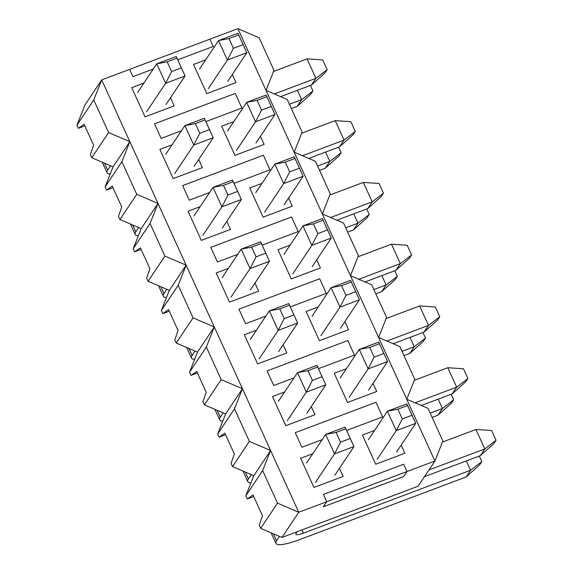 <?xml version="1.0" encoding="UTF-8"?>
<svg xmlns="http://www.w3.org/2000/svg" width="573" height="573" viewBox="0 0 573 573"><rect width="100%" height="100%" fill="white"/><g stroke="black" fill="none" stroke-linecap="round" stroke-linejoin="round"><path stroke-width="0.86" d="M281.93 537.46L298.741 512.262L434.921 461.036L406.959 471.558L403.636 464.259L323.387 494.449L326.71 501.74L298.741 512.262L281.93 537.46L260.686 528.356L281.93 537.46L298.741 512.262L281.93 537.46L418.111 486.226L281.93 537.46L418.111 486.226L434.921 461.036L237.874 28.65L259.118 37.754L273.966 70.343L266.022 90.419L287.266 99.523L302.114 132.112L294.171 152.189L315.415 161.292L330.263 193.882L322.327 213.958L343.564 223.062L358.419 255.651L350.475 275.728L371.712 284.831L386.567 317.421L378.624 337.497L399.868 346.601L414.716 379.19L406.773 399.266L428.017 408.37L442.865 440.959L434.921 461.036L418.111 486.226L281.93 537.46L260.686 528.356L259.247 525.19L262.491 515.75L253.001 494.936L247.278 498.925L245.838 495.767L253.782 475.69L232.538 466.587L231.098 463.421L234.343 453.981L224.852 433.167L219.13 437.156L217.69 433.997L225.633 413.921L204.389 404.817L202.949 401.652L206.194 392.211L196.704 371.397L190.981 375.387L189.541 372.228L197.477 352.151L176.24 343.048L174.801 339.882L178.038 330.442L168.555 309.628L162.832 313.617L161.393 310.459L169.329 290.382L148.092 281.279L146.652 278.113L149.89 268.673L140.406 247.858L134.684 251.848L133.237 248.689L141.18 228.613L119.943 219.509L118.496 216.343L121.741 206.903L112.258 186.089L106.528 190.078L105.088 186.92L113.031 166.843L91.787 157.74L108.605 132.542L93.75 99.953L101.693 79.876L237.874 28.65L210.155 39.079L237.874 28.65L259.118 37.754L273.966 70.343L266.022 90.419L287.266 99.523L302.114 132.112L294.171 152.189L315.415 161.292L330.263 193.882L322.327 213.958L343.564 223.062L358.419 255.651L350.475 275.728L371.712 284.831L386.567 317.421L378.624 337.497L399.868 346.601L414.716 379.19L406.773 399.266L428.017 408.37L442.865 440.959L434.921 461.036L418.111 486.226L281.93 537.46L298.741 512.262L101.693 79.876L237.874 28.65L434.921 461.036L298.741 512.262L277.504 503.158L262.649 470.569L245.838 495.767L253.782 475.69L232.538 466.587L231.098 463.421L234.343 453.981L224.852 433.167L219.13 437.156L225.569 434.735L219.13 437.156L217.69 433.997L225.633 413.921L204.389 404.817L202.949 401.652L206.194 392.211L196.704 371.397L190.981 375.387L197.42 372.966L190.981 375.387L189.541 372.228L197.477 352.151L176.24 343.048L174.801 339.882L178.038 330.442L168.555 309.628L162.832 313.617L169.271 311.196L162.832 313.617L161.393 310.459L169.329 290.382L148.092 281.279L146.652 278.113L149.89 268.673L140.406 247.858L134.684 251.848L141.123 249.427L134.684 251.848L133.237 248.689L141.18 228.613L119.943 219.509L118.496 216.343L121.741 206.903L112.258 186.089L106.528 190.078L112.974 187.658L106.528 190.078L105.088 186.92L113.031 166.843L91.787 157.74L90.348 154.574L93.592 145.134L84.102 124.32L78.379 128.309L84.818 125.888L78.379 128.309L76.94 125.15L84.883 105.074L101.693 79.876L84.883 105.074L101.693 79.876L129.656 69.354L132.986 76.653L153.285 69.018L132.986 76.653L129.656 69.354L101.693 79.876L84.883 105.074L76.94 125.15L84.883 105.074L101.693 79.876L237.874 28.65L259.118 37.754L273.966 70.343L266.022 90.419L287.266 99.523L302.114 132.112L294.171 152.189L315.415 161.292L330.263 193.882L322.327 213.958L343.564 223.062L358.419 255.651L350.475 275.728L371.712 284.831L386.567 317.421L378.624 337.497L399.868 346.601L414.716 379.19L406.773 399.266L428.017 408.37L442.865 440.959L434.921 461.036L418.111 486.226L434.921 461.036L406.959 471.558L403.593 476.593L323.344 506.783L326.71 501.74L298.741 512.262L277.504 503.158L262.649 470.569L270.592 450.493L249.355 441.389L234.5 408.8L217.69 433.997L225.633 413.921L242.443 388.723L221.199 379.62L206.352 347.03L189.541 372.228L197.477 352.151L214.295 326.954L193.051 317.85L178.203 285.261L161.393 310.459L169.329 290.382L186.146 265.184L164.902 256.081L150.054 223.491L133.237 248.689L141.18 228.613L157.99 203.415L136.754 194.311L121.899 161.722L105.088 186.92L113.031 166.843L129.842 141.646L108.605 132.542L93.75 99.953L76.94 125.15L78.379 128.309L84.818 125.888M253.717 496.505L247.278 498.925L253.001 494.936L262.491 515.75L259.247 525.19L260.686 528.356L277.504 503.158L260.686 528.356L259.247 525.19L262.491 515.75L253.001 494.936L247.278 498.925L253.717 496.505L247.278 498.925L245.838 495.767L253.782 475.69L270.592 450.493L249.355 441.389L234.5 408.8L242.443 388.723L221.199 379.62L206.352 347.03L214.295 326.954L193.051 317.85L178.203 285.261L186.146 265.184L164.902 256.081L150.054 223.491L157.99 203.415L136.754 194.311L121.899 161.722L129.842 141.646L108.605 132.542L93.75 99.953L76.94 125.15L78.379 128.309L84.102 124.32L78.379 128.309M260.686 528.356L277.504 503.158L262.649 470.569L270.592 450.493L253.782 475.69L232.538 466.587L249.355 441.389L234.5 408.8L242.443 388.723L225.633 413.921L204.389 404.817L221.199 379.62L206.352 347.03L214.295 326.954L197.477 352.151L176.24 343.048L193.051 317.85L178.203 285.261L186.146 265.184L169.329 290.382L148.092 281.279L164.902 256.081L150.054 223.491L157.99 203.415L141.18 228.613L119.943 219.509L136.754 194.311L121.899 161.722L105.088 186.92L106.528 190.078L112.974 187.658M213.235 46.463L209.911 39.172L213.235 46.463M177.716 59.828L213.478 46.377L177.716 59.828M339.417 468.377L343.112 476.485L313.932 487.458L300.632 458.278L312.794 453.709L300.632 458.278L313.932 487.458L343.112 476.485L339.417 468.377M401.186 445.142L404.882 453.25L375.702 464.223L362.401 435.043L374.556 430.473L362.401 435.043L375.702 464.223L404.882 453.25L401.186 445.142M311.268 406.608L314.964 414.716L285.784 425.689L272.483 396.509L284.638 391.939L272.483 396.509L285.784 425.689L314.964 414.716L311.268 406.608M373.037 383.373L376.733 391.481L347.553 402.454L334.252 373.274L346.407 368.704L334.252 373.274L347.553 402.454L376.733 391.481L373.037 383.373M283.119 344.839L286.815 352.947L257.635 363.919L244.334 334.739L256.489 330.17L244.334 334.739L257.635 363.919L286.815 352.947L283.119 344.839M344.889 321.603L348.585 329.711L319.405 340.684L306.104 311.504L318.259 306.935L306.104 311.504L319.405 340.684L348.585 329.711L344.889 321.603M254.971 283.069L258.667 291.177L229.487 302.15L216.186 272.97L228.341 268.4L216.186 272.97L229.487 302.15L258.667 291.177L254.971 283.069M316.74 259.834L320.436 267.942L291.249 278.915L277.955 249.735L290.11 245.165L277.955 249.735L291.249 278.915L320.436 267.942L316.74 259.834M226.822 221.3L230.518 229.408L201.331 240.381L188.037 211.201L200.192 206.631L188.037 211.201L201.331 240.381L230.518 229.408L226.822 221.3M288.591 198.065L292.28 206.173L263.1 217.146L249.799 187.965L261.961 183.396L249.799 187.965L263.1 217.146L292.28 206.173L288.591 198.065M198.673 159.53L202.362 167.638L173.182 178.611L159.881 149.431L172.043 144.862L159.881 149.431L173.182 178.611L202.362 167.638L198.673 159.53M260.436 136.295L264.132 144.403L234.951 155.376L221.651 126.196L233.805 121.626L221.651 126.196L234.951 155.376L264.132 144.403L260.436 136.295M170.518 97.761L174.213 105.869L145.033 116.842L131.733 87.662L143.887 83.092L131.733 87.662L145.033 116.842L174.213 105.869L170.518 97.761M232.287 74.526L235.983 82.634L206.803 93.607L193.502 64.427L205.657 59.857L193.502 64.427L206.803 93.607L235.983 82.634L232.287 74.526M382.377 416.994L346.615 430.445L382.377 416.994M322.184 439.634L301.885 447.269L295.231 432.679L375.723 402.396L295.231 432.679L301.885 447.269L322.184 439.634M375.967 402.31L382.621 416.9L375.967 402.31M354.229 355.224L318.466 368.675L354.229 355.224M294.028 377.865L273.736 385.5L267.082 370.91L347.575 340.627L267.082 370.91L273.736 385.5L294.028 377.865M347.818 340.541L354.472 355.131L347.818 340.541M326.073 293.455L290.318 306.906L326.073 293.455M265.879 316.095L245.581 323.731L238.934 309.141L319.426 278.858L238.934 309.141L245.581 323.731L265.879 316.095M319.67 278.772L326.316 293.362L319.67 278.772M241.627 108.147L205.865 121.598L241.627 108.147M181.433 130.787L161.135 138.422L154.481 123.832L234.98 93.549L154.481 123.832L161.135 138.422L181.433 130.787M235.224 93.463L241.87 108.053L235.224 93.463M269.776 169.916L234.013 183.367L269.776 169.916M209.582 192.557L189.283 200.192L182.637 185.602L263.129 155.319L182.637 185.602L189.283 200.192L209.582 192.557M263.372 155.233L270.019 169.823L263.372 155.233M297.924 231.685L262.162 245.137L297.924 231.685M237.731 254.326L217.432 261.961L210.785 247.371L291.277 217.088L210.785 247.371L217.432 261.961L237.731 254.326M291.521 217.002L298.168 231.592L291.521 217.002M227.381 60.043L233.39 48.311L227.381 60.043L218.514 40.59L199.461 69.14L218.514 40.59L228.956 38.584L233.39 48.311L243.117 44.651L238.683 34.924L228.956 38.584L233.39 48.311L243.117 44.651L246.834 52.723L227.782 81.28L246.834 52.723L227.381 60.043L218.514 40.59L237.967 33.27L246.834 52.723L227.381 60.043L208.328 88.6M280.562 96.651L311.426 85.04L315.909 78.322L274.309 93.972L315.909 78.322L307.042 58.869L322.728 59.921L327.162 69.648L324.92 73.007L311.426 85.04L315.909 78.322L307.042 58.869L322.728 59.921L327.162 69.648L315.909 78.322L327.162 69.648L324.92 73.007L311.426 85.04L280.562 96.651M273.514 71.475L307.042 58.869L273.514 71.475M238.683 34.924L246.834 52.723L237.967 33.27L218.514 40.59L228.956 38.584L238.683 34.924M137.692 92.375L156.744 63.825L176.205 56.505L185.065 75.958L165.611 83.278L156.744 63.825L176.205 56.505L185.065 75.958L165.611 83.278L156.744 63.825L167.187 61.82L171.621 71.546L181.347 67.886L176.914 58.16L167.187 61.82L171.621 71.546L165.611 83.278L146.559 111.828M110.56 165.783L107.667 170.117A32.768 6.726 155.5 0 0 107.029 172.724A32.768 6.726 155.5 0 0 110.188 174.027A32.768 6.726 155.5 0 1 107.029 172.724A32.768 6.726 155.5 0 1 107.667 170.117L110.56 165.783M291.385 108.555L297.186 106.37L301.67 99.652L289.422 104.257L301.67 99.652L297.416 90.312L301.67 99.652L312.93 90.978L310.688 94.337L297.186 106.37L301.67 99.652L312.93 90.978L310.688 94.337L297.186 106.37L291.385 108.555M310.394 85.427L312.93 90.978L310.394 85.427M166.012 104.515L185.065 75.958L176.914 58.16L167.187 61.82L156.744 63.825M176.205 56.505L176.914 58.16L176.205 56.505M255.529 121.813L261.539 110.08L255.529 121.813L246.662 102.359L227.61 130.909L246.662 102.359L257.105 100.354L261.539 110.08L271.265 106.42L266.832 96.694L257.105 100.354L261.539 110.08L271.265 106.42L274.983 114.493L255.93 143.049L274.983 114.493L255.529 121.813L246.662 102.359L266.123 95.039L274.983 114.493L255.529 121.813L236.477 150.362M308.711 158.42L339.574 146.81L344.058 140.091L302.458 155.741L344.058 140.091L335.191 120.638L350.877 121.691L355.31 131.418L353.068 134.777L339.574 146.81L344.058 140.091L335.191 120.638L350.877 121.691L355.31 131.418L344.058 140.091L355.31 131.418L353.068 134.777L339.574 146.81L308.711 158.42M301.663 133.244L335.191 120.638L301.663 133.244M266.832 96.694L274.983 114.493L266.123 95.039L246.662 102.359L257.105 100.354L266.832 96.694M165.841 154.144L184.9 125.594L204.353 118.274L213.22 137.728L193.76 145.048L184.9 125.594L204.353 118.274L213.22 137.728L193.76 145.048L184.9 125.594L195.343 123.589L199.776 133.316L209.503 129.656L205.07 119.929L195.343 123.589L199.776 133.316L193.76 145.048L174.708 173.598M138.709 227.553L135.815 231.886A32.768 6.726 155.5 0 0 135.185 234.493A32.768 6.726 155.5 0 0 138.337 235.797A32.768 6.726 155.5 0 1 135.185 234.493A32.768 6.726 155.5 0 1 135.815 231.886L138.709 227.553M319.533 170.324L325.342 168.14L329.826 161.421L317.571 166.027L329.826 161.421L325.564 152.081L329.826 161.421L341.078 152.747L338.836 156.107L325.342 168.14L329.826 161.421L341.078 152.747L338.836 156.107L325.342 168.14L319.533 170.324M338.543 147.197L341.078 152.747L338.543 147.197M194.161 166.285L213.22 137.728L205.07 119.929L195.343 123.589L184.9 125.594M204.353 118.274L205.07 119.929L204.353 118.274M283.678 183.582L289.694 171.85L283.678 183.582L274.818 164.129L255.759 192.678L274.818 164.129L285.261 162.123L289.694 171.85L299.421 168.19L294.988 158.463L285.261 162.123L289.694 171.85L299.421 168.19L303.138 176.262L284.079 204.819L303.138 176.262L283.678 183.582L274.818 164.129L294.271 156.809L303.138 176.262L283.678 183.582L264.626 212.132M336.86 220.19L367.723 208.579L372.206 201.861L330.607 217.511L372.206 201.861L363.339 182.407L379.025 183.46L383.459 193.187L381.217 196.546L367.723 208.579L372.206 201.861L363.339 182.407L379.025 183.46L383.459 193.187L372.206 201.861L383.459 193.187L381.217 196.546L367.723 208.579L336.86 220.19M329.819 195.013L363.339 182.407L329.819 195.013M294.988 158.463L303.138 176.262L294.271 156.809L274.818 164.129L285.261 162.123L294.988 158.463M193.996 215.914L213.049 187.364L232.502 180.044L241.369 199.497L221.916 206.817L213.049 187.364L232.502 180.044L241.369 199.497L221.916 206.817L213.049 187.364L223.491 185.358L227.925 195.085L237.652 191.425L233.218 181.698L223.491 185.358L227.925 195.085L221.916 206.817L202.856 235.367M166.858 289.322L163.964 293.655A32.768 6.726 155.5 0 0 163.334 296.262A32.768 6.726 155.5 0 0 166.492 297.566A32.768 6.726 155.5 0 1 163.334 296.262A32.768 6.726 155.5 0 1 163.964 293.655L166.858 289.322M347.682 232.094L353.491 229.909L357.975 223.191L345.727 227.796L357.975 223.191L353.713 213.851L357.975 223.191L369.227 214.517L366.985 217.876L353.491 229.909L357.975 223.191L369.227 214.517L366.985 217.876L353.491 229.909L347.682 232.094M366.699 208.966L369.227 214.517L366.699 208.966M222.317 228.054L241.369 199.497L233.218 181.698L223.491 185.358L213.049 187.364M232.502 180.044L233.218 181.698L232.502 180.044M312.235 266.588L331.287 238.031L311.834 245.351L292.774 273.901L311.834 245.351L302.967 225.898L322.42 218.578L331.287 238.031L311.834 245.351L302.967 225.898L313.41 223.893L317.843 233.619L327.57 229.959L323.136 220.233L313.41 223.893L317.843 233.619L311.834 245.351L317.843 233.619L327.57 229.959L331.287 238.031L322.42 218.578L323.136 220.233L322.42 218.578L302.967 225.898L313.41 223.893L323.136 220.233L331.287 238.031L312.235 266.588M365.008 281.959L395.871 270.349L400.355 263.63L358.755 279.28L400.355 263.63L391.488 244.177L407.181 245.23L411.607 254.956L409.373 258.316L395.871 270.349L400.355 263.63L391.488 244.177L407.181 245.23L411.607 254.956L400.355 263.63L411.607 254.956L409.373 258.316L395.871 270.349L365.008 281.959M357.967 256.783L391.488 244.177L357.967 256.783M283.914 254.448L302.967 225.898L283.914 254.448M222.145 277.683L241.197 249.133L260.651 241.813L269.518 261.267L250.064 268.587L241.197 249.133L260.651 241.813L269.518 261.267L250.064 268.587L241.197 249.133L251.64 247.128L256.074 256.854L265.8 253.194L261.367 243.468L251.64 247.128L256.074 256.854L250.064 268.587L231.012 297.136M195.006 351.091L192.12 355.425A32.768 6.726 155.5 0 0 191.482 358.032A32.768 6.726 155.5 0 0 194.641 359.335A32.768 6.726 155.5 0 1 191.482 358.032A32.768 6.726 155.5 0 1 192.12 355.425L195.006 351.091M375.831 293.863L381.639 291.678L386.123 284.96L373.875 289.566L386.123 284.96L381.862 275.62L386.123 284.96L397.375 276.286L395.134 279.645L381.639 291.678L386.123 284.96L397.375 276.286L395.134 279.645L381.639 291.678L375.831 293.863M394.847 270.735L397.375 276.286L394.847 270.735M250.465 289.823L269.518 261.267L261.367 243.468L251.64 247.128L241.197 249.133M260.651 241.813L261.367 243.468L260.651 241.813M340.383 328.358L359.436 299.801L339.982 307.121L320.93 335.671L339.982 307.121L331.115 287.667L350.569 280.347L359.436 299.801L339.982 307.121L331.115 287.667L341.558 285.662L345.992 295.389L355.718 291.729L351.285 282.002L341.558 285.662L345.992 295.389L339.982 307.121L345.992 295.389L355.718 291.729L359.436 299.801L350.569 280.347L351.285 282.002L350.569 280.347L331.115 287.667L341.558 285.662L351.285 282.002L359.436 299.801L340.383 328.358M393.164 343.728L424.027 332.118L428.504 325.4L386.911 341.05L428.504 325.4L419.644 305.946L435.33 306.999L439.763 316.726L437.521 320.085L424.027 332.118L428.504 325.4L419.644 305.946L435.33 306.999L439.763 316.726L428.504 325.4L439.763 316.726L437.521 320.085L424.027 332.118L393.164 343.728M386.116 318.552L419.644 305.946L386.116 318.552M312.063 316.217L331.115 287.667L312.063 316.217M250.294 339.452L269.346 310.903L288.799 303.583L297.666 323.036L278.213 330.356L269.346 310.903L288.799 303.583L297.666 323.036L278.213 330.356L269.346 310.903L279.789 308.897L284.222 318.624L293.949 314.964L289.515 305.237L279.789 308.897L284.222 318.624L278.213 330.356L259.161 358.906M223.162 412.861L220.268 417.194A32.768 6.726 155.5 0 0 219.631 419.801A32.768 6.726 155.5 0 0 222.79 421.105A32.768 6.726 155.5 0 1 219.631 419.801A32.768 6.726 155.5 0 1 220.268 417.194L223.162 412.861M403.979 355.632L409.788 353.448L414.272 346.729L402.024 351.335L414.272 346.729L410.017 337.39L414.272 346.729L425.524 338.056L423.282 341.415L409.788 353.448L414.272 346.729L425.524 338.056L423.282 341.415L409.788 353.448L403.979 355.632M422.996 332.505L425.524 338.056L422.996 332.505M278.614 351.593L297.666 323.036L289.515 305.237L279.789 308.897L269.346 310.903M288.799 303.583L289.515 305.237L288.799 303.583M368.532 390.127L387.584 361.57L368.131 368.89L349.079 397.44L368.131 368.89L359.264 349.437L378.717 342.117L387.584 361.57L368.131 368.89L359.264 349.437L369.707 347.431L374.14 357.158L383.867 353.498L379.433 343.771L369.707 347.431L374.14 357.158L368.131 368.89L374.14 357.158L383.867 353.498L387.584 361.57L378.717 342.117L379.433 343.771L378.717 342.117L359.264 349.437L369.707 347.431L379.433 343.771L387.584 361.57L368.532 390.127M421.313 405.498L452.176 393.887L456.66 387.169L415.06 402.819L456.66 387.169L447.792 367.716L463.478 368.768L467.912 378.495L465.67 381.854L452.176 393.887L456.66 387.169L447.792 367.716L463.478 368.768L467.912 378.495L456.66 387.169L467.912 378.495L465.67 381.854L452.176 393.887L421.313 405.498M414.265 380.322L447.792 367.716L414.265 380.322M340.212 377.987L359.264 349.437L340.212 377.987M278.442 401.222L297.494 372.672L316.955 365.352L325.815 384.805L306.362 392.125L297.494 372.672L316.955 365.352L325.815 384.805L306.362 392.125L297.494 372.672L307.937 370.667L312.371 380.393L322.098 376.733L317.664 367.007L307.937 370.667L312.371 380.393L306.362 392.125L287.309 420.675M251.311 474.63L248.417 478.964A32.768 6.726 155.5 0 0 247.78 481.571A32.768 6.726 155.5 0 0 250.938 482.874A32.768 6.726 155.5 0 1 247.78 481.571A32.768 6.726 155.5 0 1 248.417 478.964L251.311 474.63M432.128 417.402L437.937 415.217L442.42 408.499L430.173 413.104L442.42 408.499L438.166 399.159L442.42 408.499L453.673 399.825L451.438 403.184L437.937 415.217L442.42 408.499L453.673 399.825L451.438 403.184L437.937 415.217L432.128 417.402M451.144 394.274L453.673 399.825L451.144 394.274M306.763 413.362L325.815 384.805L317.664 367.007L307.937 370.667L297.494 372.672M316.955 365.352L317.664 367.007L316.955 365.352M396.28 430.66L402.289 418.927L396.28 430.66L387.412 411.206L368.36 439.756L387.412 411.206L397.855 409.201L402.289 418.927L412.016 415.267L407.582 405.541L397.855 409.201L402.289 418.927L412.016 415.267L415.733 423.34L396.28 430.66L387.412 411.206L406.873 403.886L415.733 423.34L396.28 430.66L377.227 459.209M424.5 476.657L480.324 455.657L484.808 448.938L428.984 469.939L484.808 448.938L475.941 429.485L491.627 430.538L496.06 440.265L493.819 443.624L480.324 455.657L484.808 448.938L475.941 429.485L491.627 430.538L496.06 440.265L484.808 448.938L496.06 440.265L493.819 443.624L480.324 455.657L424.5 476.657M442.413 442.091L475.941 429.485L442.413 442.091M415.733 423.34L406.873 403.886L415.733 423.34L396.681 451.896M306.591 462.991L325.65 434.441L345.104 427.121L353.971 446.575L334.51 453.895L325.65 434.441L345.104 427.121L353.971 446.575L334.51 453.895L325.65 434.441L336.093 432.436L340.52 442.163L350.253 438.503L345.82 428.776L336.093 432.436L340.52 442.163L334.51 453.895L315.458 482.445M303.504 533.112A10.923 2.242 -24.5 0 1 295.811 534.28A10.923 2.242 -24.5 0 1 296.019 533.413L297.143 531.737L296.019 533.413A10.923 2.242 -24.5 0 0 295.811 534.28A10.923 2.242 -24.5 0 0 303.504 533.112L470.569 470.268L466.315 460.928L470.569 470.268L303.504 533.112L302.043 529.889L303.504 533.112M279.459 536.4L276.566 540.733A32.768 6.726 155.5 0 0 275.935 543.34A32.768 6.726 155.5 0 0 299.027 539.83L466.093 476.987L470.569 470.268L481.829 461.594L479.587 464.954L466.093 476.987L470.569 470.268L481.829 461.594L479.587 464.954L466.093 476.987L299.027 539.83A32.768 6.726 155.5 0 1 275.935 543.34A32.768 6.726 155.5 0 1 276.566 540.733L279.459 536.4M479.293 456.044L481.829 461.594L479.293 456.044M334.911 475.132L353.971 446.575L345.82 428.776L336.093 432.436L325.65 434.441M345.104 427.121L345.82 428.776L345.104 427.121M90.348 154.574L93.592 145.134L84.102 124.32L93.592 145.134L90.348 154.574L91.787 157.74L108.605 132.542L91.787 157.74L90.348 154.574M323.344 506.783L403.593 476.593L406.959 471.558L403.636 464.259L323.387 494.449L326.71 501.74L323.344 506.783M119.943 219.509L136.754 194.311L119.943 219.509L118.496 216.343L121.741 206.903L112.258 186.089L106.528 190.078M148.092 281.279L164.902 256.081L148.092 281.279L146.652 278.113L149.89 268.673L140.406 247.858L134.684 251.848L141.123 249.427M133.237 248.689L150.054 223.491L133.237 248.689L134.684 251.848M176.24 343.048L193.051 317.85L176.24 343.048L174.801 339.882L178.038 330.442L168.555 309.628L162.832 313.617L169.271 311.196M161.393 310.459L178.203 285.261L161.393 310.459L162.832 313.617M204.389 404.817L221.199 379.62L204.389 404.817L202.949 401.652L206.194 392.211L196.704 371.397L190.981 375.387L197.42 372.966M189.541 372.228L206.352 347.03L189.541 372.228L190.981 375.387M217.69 433.997L234.5 408.8L217.69 433.997L219.13 437.156L225.569 434.735M232.538 466.587L249.355 441.389L232.538 466.587L231.098 463.421L234.343 453.981L224.852 433.167L219.13 437.156M245.838 495.767L262.649 470.569L245.838 495.767L247.278 498.925M93.75 99.953L101.693 79.876L93.75 99.953L76.94 125.15M91.787 157.74L113.031 166.843L129.842 141.646L108.605 132.542M105.088 186.92L121.899 161.722L129.842 141.646L113.031 166.843M387.412 411.206L406.873 403.886L407.582 405.541L397.855 409.201L387.412 411.206M353.971 446.575L350.253 438.503L340.52 442.163L334.51 453.895M325.815 384.805L322.098 376.733L312.371 380.393L306.362 392.125M297.666 323.036L293.949 314.964L284.222 318.624L278.213 330.356M269.518 261.267L265.8 253.194L256.074 256.854L250.064 268.587M241.369 199.497L237.652 191.425L227.925 195.085L221.916 206.817M213.22 137.728L209.503 129.656L199.776 133.316L193.76 145.048M185.065 75.958L181.347 67.886L171.621 71.546L165.611 83.278M121.899 161.722L129.842 141.646M141.18 228.613L157.99 203.415L136.754 194.311M150.054 223.491L157.99 203.415M169.329 290.382L186.146 265.184L164.902 256.081M178.203 285.261L186.146 265.184M197.477 352.151L214.295 326.954L193.051 317.85M206.352 347.03L214.295 326.954M225.633 413.921L242.443 388.723L221.199 379.62M234.5 408.8L242.443 388.723M253.782 475.69L270.592 450.493L249.355 441.389M262.649 470.569L270.592 450.493M434.921 461.036L298.741 512.262L277.504 503.158M298.741 512.262L101.693 79.876M104.508 163.19L107.667 170.117L104.508 163.19M132.664 224.96L135.815 231.886L132.664 224.96M160.812 286.729L163.964 293.655L160.812 286.729M188.961 348.499L192.12 355.425L188.961 348.499M217.11 410.268L220.268 417.194L217.11 410.268M245.258 472.037L248.417 478.964L245.258 472.037M273.414 533.807L276.566 540.733L273.414 533.807M102.245 162.216L107.029 172.724L102.245 162.216M130.393 223.986L135.185 234.493L130.393 223.986M158.542 285.755L163.334 296.262L158.542 285.755M186.691 347.525L191.482 358.032L186.691 347.525M214.846 409.294L219.631 419.801L214.846 409.294M242.995 471.063L247.78 481.571L242.995 471.063M271.144 532.833L275.935 543.34L271.144 532.833"/></g></svg>
